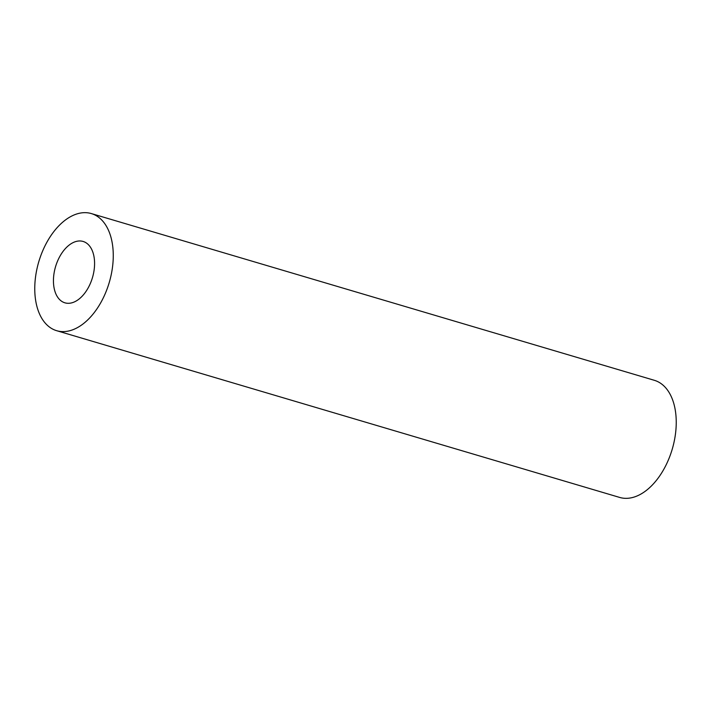 <?xml version="1.0" encoding="UTF-8"?>
<svg xmlns="http://www.w3.org/2000/svg" width="711" height="711" viewBox="0 0 711 711"><rect width="100%" height="100%" fill="white"/><g stroke="black" fill="none" stroke-linecap="round" stroke-linejoin="round"><path stroke-width="1.07" d="M90.519 283.058A32.004 19.25 106.5 0 1 64.923 302.824A32.004 19.25 106.5 0 1 57.502 261.221A32.004 19.25 106.5 0 1 83.098 241.447A32.004 19.25 106.5 0 1 90.519 283.058M91.355 213.576L654.333 380.305A61.075 36.723 106.5 0 1 668.491 459.697A61.075 36.723 106.5 0 1 619.645 497.424L56.667 330.695A61.075 36.723 106.5 0 1 42.509 251.303A61.075 36.723 106.5 0 1 91.355 213.576A61.075 36.723 106.5 0 1 105.512 292.976A61.075 36.723 106.5 0 1 56.667 330.695"/></g></svg>
